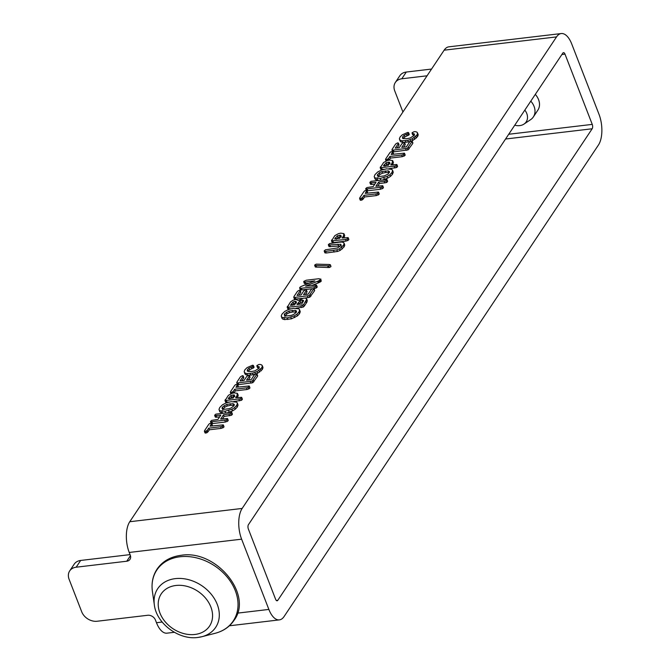 <?xml version="1.0" encoding="UTF-8"?>
<svg xmlns="http://www.w3.org/2000/svg" width="671" height="671" viewBox="0 0 671 671"><rect width="100%" height="100%" fill="white"/><g stroke="black" fill="none" stroke-linecap="round" stroke-linejoin="round"><path stroke-width="1.01" d="M535.307 94.385A16.012 12.397 33.7 0 1 538.57 99.644A16.012 12.397 33.7 0 1 537.84 110.187L533.344 116.939A16.012 12.397 -146.3 0 0 534.066 106.395A16.012 12.397 -146.3 0 0 530.803 101.136M524.831 110.103A12.816 9.914 33.7 0 1 526.76 113.474A12.816 9.914 33.7 0 1 523.984 124.093L530.602 119.664A16.012 12.397 -146.3 0 0 533.344 116.939M523.984 124.093A12.816 9.914 33.7 0 1 514.758 125.217M162.147 622.042L156.477 622.713L155.429 620.012A6.408 4.957 -146.3 0 0 152.3 616.381A6.408 4.957 -146.3 0 0 147.712 615.273L97.136 621.245A12.816 9.914 33.7 0 1 87.96 619.023A12.816 9.914 33.7 0 1 81.703 611.767L69.121 579.341A12.816 9.914 33.7 0 1 69.448 571.306A12.816 9.914 33.7 0 1 69.7 570.904A12.816 9.914 33.7 0 1 76.167 567.205L80.671 560.453A12.816 9.914 -146.3 0 0 74.204 564.152L69.7 570.904M402.919 112.007L394.749 90.921A12.816 9.914 33.7 0 1 395.076 82.894A12.816 9.914 33.7 0 1 395.328 82.491A12.816 9.914 33.7 0 1 401.795 78.784L427.058 75.798M130.451 555.68L126.752 561.224A6.408 4.957 -146.3 0 0 129.981 559.379A6.408 4.957 -146.3 0 0 130.107 559.178A6.408 4.957 -146.3 0 0 130.275 555.16L129.226 552.459A22.42 10.51 83.3 0 1 129.763 521.728L444.135 50.182A22.42 10.51 83.3 0 1 448.84 46.836L561.241 33.55A22.42 10.51 -96.7 0 1 571.742 44.001L598.993 114.263A22.42 10.51 -96.7 0 1 598.457 144.986L284.085 616.532A22.42 10.51 -96.7 0 1 279.379 619.878A22.42 10.51 -96.7 0 1 268.87 609.427L241.619 539.174A22.42 10.51 -96.7 0 1 242.164 508.442L556.536 36.905A22.42 10.51 -96.7 0 1 561.241 33.55M395.244 148.157L399.245 147.679L401.988 143.569L403.825 142.52L404.588 142.629L404.479 143.275L401.736 147.385L406.374 146.84L409.461 142.218L410.291 141.472L412.195 141.245L407.389 148.283L392.325 150.212L392.183 149.222L395.68 143.988L397.567 142.906L398.339 143.024L398.222 143.686L395.244 148.157M404.588 142.629L405.108 144.894L403.598 147.167M405.217 144.257L404.663 142.839M412.195 141.245L412.715 143.527L408.018 149.91L394.028 151.822L392.56 151.512M412.816 142.864L412.271 141.455M392.954 151.831L391.931 149.893M398.339 143.024L398.851 145.305L397.098 147.939M398.968 144.642L398.415 143.217M392.627 160.545L392.082 163.137L390.866 164.957L396.796 164.512L395.848 165.938L380.256 167.758L383.569 162.541L387.209 160.545L389.465 160.067L392.627 160.545L393.424 162.441L392.711 164.756M396.796 164.512L397.467 166.777L396.477 167.557L388.92 168.706M397.425 166.131L397.467 166.777L397.425 166.131M384.072 169.277L380.885 169.377L380.432 166.861M383.393 165.838L388.375 165.251L389.801 162.768L389.482 162.147L386.177 162.659L383.393 165.838M389.801 162.768L389.482 162.147L389.776 162.902M390.111 163.766L386.806 164.278L386.177 162.659M386.806 164.278L384.911 166.123M373.168 186.588L376.02 182.311L370.031 182.764L370.979 181.329L386.84 179.459L385.884 180.893L378.712 181.992L375.861 186.27L382.663 185.724L381.698 187.159L365.846 189.037L366.802 187.595L373.168 186.588M374.795 184.148L370.66 184.391L370.006 182.109M386.84 179.459L387.494 181.74L386.504 182.52L379.341 183.611L378.712 181.992M387.469 181.078L387.494 181.74L387.469 181.078M379.341 183.611L377.714 186.052M382.663 185.724L383.317 188.006L380.65 189.23L367.8 190.749L366.475 190.656L366.458 190.002M383.292 187.343L383.317 188.006L383.292 187.343M366.349 190.338L365.829 188.375M342.143 238.037L348.073 237.601L347.125 239.027L345.456 239.48L331.533 240.847L334.846 235.63L338.486 233.634L340.734 233.156L343.896 233.634L344.693 235.529L343.98 237.844L343.351 236.226L342.143 238.037M348.073 237.601L348.735 239.866L346.085 241.099L333.521 242.583L332.162 242.466L331.7 239.941M348.702 239.22L348.735 239.866L348.702 239.22M343.896 233.634L343.351 236.226M334.67 238.926L339.652 238.339L341.078 235.856L340.759 235.236L337.454 235.747L334.67 238.926M341.078 235.856L340.759 235.236L341.053 235.991M341.388 236.855L338.083 237.366L337.454 235.747M338.083 237.366L336.188 239.212M328.975 264.491L330.291 264.684L328.79 265.875L316.016 265.54L314.774 264.953L316.234 264.148L328.975 264.491M330.291 264.684L330.853 266.697L329.419 267.494L328.228 267.511L327.599 265.892M330.92 266.303L330.333 264.793M328.228 267.511L315.437 267.05L314.774 264.953M297.035 295.458L301.044 294.988L303.787 290.87L305.624 289.822L306.379 289.939L306.278 290.577L303.535 294.686L308.174 294.141L311.252 289.52L312.082 288.773L313.986 288.547L309.18 295.592L294.116 297.513L293.982 296.523L297.471 291.289L299.358 290.207L300.138 290.325L300.021 290.988L297.035 295.458M306.379 289.939L306.907 292.195L305.389 294.468M307.008 291.558L306.462 290.14M316.435 285.091L315.538 286.433L313.961 286.853L300.197 288.387L299.769 287.465L300.826 286.609L314.825 280.881L305.129 282.03L303.879 281.954L303.846 281.35L306.345 280.21L319.17 278.691L320.604 279.505L318.599 280.872L305.649 286.131L316.435 285.091L317.098 287.322L317.064 286.71L316.167 288.06L313.986 288.547L314.506 290.828L309.809 297.211L305.003 298.041M314.615 290.166L314.062 288.756M302.218 298.369L294.745 299.132L293.781 297.345M294.351 298.813L293.722 297.194M300.138 290.325L300.65 292.615L298.897 295.24M300.767 291.944L300.214 290.518M284.756 311.403L288.782 309.406L293.604 308.316L298.905 308.828L299.635 310.128L298.863 312.107L296.876 314.238L294.124 315.957L287.188 317.911L281.912 317.375L281.233 316.075L281.979 314.137L284.756 311.403M300.264 311.747L299.534 309.566L300.264 311.747L299.492 313.726L297.505 315.856L291.44 318.817L284.588 319.614L282.541 318.993L281.862 317.693M281.963 318.28L281.233 316.075M288.907 311.042L284.605 313.827L284.244 314.884L284.747 315.622L286.19 315.982L291.189 315.395L293.445 314.582L296.23 312.434L296.532 311.092L295.248 310.321L288.907 311.042L289.536 312.669L286.894 313.894L284.873 316.511M296.423 312.099L292.875 311.956L289.536 312.669M240.033 380.96L244.034 380.491L246.777 376.372L248.614 375.324L249.377 375.441L249.268 376.079L246.525 380.197L251.164 379.643L254.25 375.022L255.081 374.275L256.985 374.049L252.179 381.094L237.115 383.015L236.972 382.034L240.47 376.792L242.357 375.71L243.128 375.827L243.011 376.498L240.033 380.96M249.377 375.441L249.897 377.698L248.387 379.979M250.006 377.06L249.453 375.651M256.985 374.049L257.505 376.339L252.808 382.713L238.817 384.626L237.349 384.324M257.605 375.676L257.06 374.259M237.744 384.642L236.72 382.696M243.128 375.827L243.64 378.117L241.887 380.742M243.758 377.454L243.204 376.028M237.417 393.349L236.871 395.94L235.655 397.76L241.585 397.316L240.637 398.75L225.045 400.562L228.358 395.353L231.998 393.349L234.254 392.879L237.417 393.349L238.213 395.253L237.5 397.567M241.585 397.316L242.256 399.589L241.266 400.369L233.709 401.518M242.214 398.943L242.256 399.589L242.214 398.943M228.861 402.088L225.674 402.189L225.221 399.664M228.182 398.641L233.164 398.054L234.59 395.58L234.271 394.951L230.967 395.462L228.182 398.641M234.59 395.58L234.271 394.951L234.565 395.714M234.9 396.578L231.596 397.089L230.967 395.462M231.596 397.089L229.7 398.926M217.958 419.392L220.809 415.114L214.821 415.575L215.768 414.141L231.629 412.262L230.665 413.705L223.502 414.795L220.65 419.081L227.452 418.528L226.488 419.971L210.635 421.849L211.591 420.407L217.958 419.392M219.585 416.951L215.45 417.194L214.795 414.921M231.629 412.262L232.283 414.552L231.294 415.324L224.131 416.414L223.502 414.795M232.258 413.89L232.283 414.552L232.258 413.89M224.131 416.414L222.504 418.855M227.452 418.528L228.106 420.818L225.439 422.034L212.59 423.552L211.264 423.468L211.239 422.805M228.081 420.155L228.106 420.818L228.081 420.155M211.139 423.141L210.619 421.187M210.048 426.186L223.233 424.877L222.277 426.303L220.574 426.756L208.731 428.157L207.289 430.321L205.267 431.487L204.437 431.344L204.563 430.648L208.765 424.34L209.654 423.527L211.625 423.3L210.048 426.186M223.233 424.877L223.879 427.15L221.204 428.383L209.36 429.784L208.731 428.157M223.862 426.496L223.879 427.15L223.862 426.496M209.36 429.784L207.918 431.948L205.896 433.105L205.066 432.971L204.563 430.648M211.625 423.3L211.91 425.959M212.254 424.919L211.701 423.493M222.52 404.747L226.555 402.743L231.378 401.661L236.678 402.164L237.408 403.464L236.637 405.443L234.649 407.574L231.898 409.302L224.961 411.248L219.685 410.711L218.998 409.419L219.752 407.482L222.52 404.747M238.037 405.091L237.308 402.902L238.037 405.091L237.266 407.071L235.278 409.201L232.527 410.92L228.232 412.413M223.183 413.009L220.314 412.329L219.627 411.038M219.727 411.617L218.998 409.419M226.681 404.387L222.378 407.171L222.017 408.228L222.52 408.966L223.955 409.327L228.954 408.731L231.218 407.918L234.003 405.77L234.305 404.445L233.022 403.665L226.681 404.387L227.31 406.005L224.668 407.23L222.646 409.847M234.196 405.435L230.648 405.292L227.31 406.005M235.982 387.284L249.167 385.976L248.211 387.402L246.509 387.855L234.665 389.255L233.223 391.419L231.201 392.585L230.371 392.443L230.497 391.747L234.707 385.439L235.588 384.626L237.568 384.399L235.982 387.284M249.167 385.976L249.813 388.249L247.138 389.482L235.295 390.883L234.665 389.255M249.797 387.595L249.813 388.249L249.797 387.595M235.295 390.883L233.936 392.912M230.883 393.76L230.497 391.747M237.568 384.399L237.844 387.058M238.188 386.018L237.643 384.592M260.499 364.496L261.791 365.007L262.369 366.106L261.715 367.825L257.01 371.625L252.548 373.135L246.869 373.621L244.856 372.95L244.177 371.642L244.823 369.872L247.029 367.666L252.455 365.259L253.294 365.376L252.657 366.517L248.916 368.186L247.456 369.553L247.708 371.315L251.617 371.524L254.988 370.828L259.023 368.245L259.283 366.886L256.959 366.047L256.951 365.494L258.964 364.462L260.499 364.496M261.791 365.007L262.998 367.725L262.344 369.453L257.639 373.244L253.177 374.762L247.498 375.24L245.485 374.569L244.806 373.261M262.42 366.626L262.998 367.725M244.907 373.839L244.177 371.642M253.294 365.376L253.965 367.532L249.545 369.805L247.935 371.415M253.923 367.003L253.965 367.532L253.923 367.003M247.154 370.778L247.708 371.315M259.165 368.01L258.427 367.859L257.798 366.24M258.427 367.859L257.589 367.666L256.951 365.494M303.703 304.466L300.876 305.909L287.263 307.259L290.476 301.984L292.925 300.281L295.81 299.434L298.41 300.482L303.678 298.083L305.859 298.209L306.722 299.157L303.703 304.466L304.332 306.085L303.233 307.066L296.037 308.174M290.979 308.777L287.893 308.878L287.406 306.395M306.488 299.836L307.293 300.499L306.664 298.88L307.108 301.757L304.332 306.085M296.985 304.542L301.749 303.98L303.611 300.491L302.093 300.122L299.954 300.851L296.985 304.542M303.258 301.707L300.583 302.478L298.847 304.324M294.619 304.819L296.364 301.883L294.946 301.329L292.959 302.051L290.4 305.322L294.619 304.819M296.364 301.883L295.886 301.371L296.238 302.294M296.515 302.99L293.588 303.669L292.103 305.33M308.962 283.271L304.508 283.573L303.846 281.35M321.233 281.124L320.763 278.935L321.233 281.124L320.78 281.619L318.255 282.91L317.626 281.283M318.255 282.91L312.2 285.351M312.082 288.773L300.826 290.006L300.197 288.387M300.826 290.006L299.769 287.465M325.67 251.373L324.345 251.281L325.309 249.838L337.421 247.993L340.658 245.804L340.717 244.286L328.505 245.032L329.469 243.598L338.998 242.214L342.042 242.063L343.728 242.642L344.097 243.741L343.376 245.351L339.526 248.824L336.842 249.838L325.67 251.373L326.299 253.001L324.974 252.908L324.319 250.635M341.019 244.588L341.019 245.058M341.346 245.905L329.134 246.66L328.488 244.378M343.728 242.642L344.726 245.36L344.005 246.978L340.155 250.442L337.471 251.457L326.299 253.001M344.357 244.261L344.726 245.36M365.259 193.374L378.444 192.065L377.488 193.5L375.785 193.953L363.942 195.353L362.499 197.517L360.478 198.675L359.648 198.541L359.773 197.836L363.976 191.529L364.865 190.723L366.836 190.489L365.259 193.374M378.444 192.065L379.09 194.338L376.414 195.571L364.571 196.972L363.942 195.353M379.073 193.693L379.09 194.338L379.073 193.693M364.571 196.972L363.128 199.136L361.107 200.302L360.277 200.159L359.773 197.836M366.836 190.489L367.121 193.156M367.465 192.116L366.911 190.69M377.739 171.935L381.765 169.939L386.588 168.849L391.889 169.352L392.619 170.66L391.847 172.64L389.859 174.77L387.108 176.49L380.172 178.444L374.896 177.907L374.208 176.607L374.963 174.67L377.739 171.935M393.248 172.279L392.518 170.099L393.248 172.279L392.476 174.259L390.488 176.389L387.737 178.117L383.443 179.602M378.394 180.197L375.525 179.526L374.837 178.226M374.938 178.813L374.208 176.607M389.515 171.642L388.232 170.853L381.891 171.575L379.249 172.799L377.228 175.416L379.165 176.515L384.164 175.928L388.123 174.099L389.507 171.625M389.406 172.632L385.859 172.481L382.52 173.202L379.878 174.426L377.857 177.035M391.193 154.473L404.378 153.164L403.422 154.59L401.719 155.051L389.876 156.452L388.434 158.616L386.412 159.773L385.582 159.639L385.708 158.935L389.918 152.627L390.799 151.822L392.778 151.587L391.193 154.473M404.378 153.164L405.024 155.437L402.348 156.67L390.505 158.071L389.876 156.452M405.007 154.791L405.024 155.437L405.007 154.791M390.505 158.071L389.146 160.109M386.093 160.956L385.708 158.935M392.778 151.587L393.055 154.255M393.407 153.214L392.854 151.789M415.71 131.684L417.001 132.204L417.58 133.294L416.926 135.022L412.22 138.813L407.758 140.331L402.08 140.809L400.075 140.138L399.388 138.838L400.033 137.069L402.239 134.854L407.666 132.447L408.505 132.573L407.867 133.705L404.127 135.383L402.667 136.741L402.919 138.511L406.827 138.712L410.199 138.016L414.233 135.441L414.493 134.074L412.17 133.235L412.162 132.682L414.175 131.659L415.71 131.684M417.001 132.204L418.209 134.913L417.555 136.641L412.85 140.432L408.387 141.95L402.709 142.428L400.696 141.757L400.017 140.457M417.63 133.823L418.209 134.913M400.117 141.027L399.388 138.838M408.505 132.573L409.176 134.72L404.756 137.001L403.154 138.612M409.134 134.192L409.176 134.72L409.134 134.192M402.365 137.966L402.919 138.511M414.376 135.198L413.638 135.047L413.009 133.428M413.638 135.047L412.799 134.863L412.162 132.682M130.065 554.615L80.671 560.453M126.752 561.224L76.167 567.205M156.477 622.713A22.42 10.51 83.3 0 0 166.987 633.164L174.343 632.3M431.562 69.054L406.29 72.04A12.816 9.914 -146.3 0 0 399.824 75.739L395.328 82.491M248.371 529.042L275.622 599.304A3.204 1.501 83.3 0 0 277.123 600.797A3.204 1.501 83.3 0 0 277.794 600.319L592.166 128.773A3.204 1.501 83.3 0 0 592.25 124.387L564.999 54.133A3.204 1.501 83.3 0 0 563.497 52.64A3.204 1.501 83.3 0 0 562.818 53.118L248.446 524.655A3.204 1.501 83.3 0 0 248.371 529.042M152.409 591.419A45.922 35.546 33.7 0 1 180.021 556.762A45.922 35.546 33.7 0 1 235.328 590.74A45.922 35.546 33.7 0 1 215.206 633.281L201.988 636.687A34.833 26.957 -146.3 0 0 217.253 604.412A34.833 26.957 -146.3 0 0 175.29 578.637A34.833 26.957 -146.3 0 0 154.355 604.932L152.409 591.419C151.277 583.049 152.82 575.626 157.056 569.142C162.466 561.317 170.468 556.704 181.069 555.311C216.171 549.239 253.579 595.051 233.978 620.423C229.625 626.831 223.368 631.117 215.206 633.281M194.892 634.464A29.029 22.47 33.7 0 1 159.924 612.984A29.029 22.47 33.7 0 1 175.894 585.481A29.029 22.47 33.7 0 1 210.862 606.961A29.029 22.47 33.7 0 1 194.892 634.464M409.117 148.92L408.488 147.301M408.018 149.91L407.389 148.283M406.282 150.371L405.653 148.752M394.028 151.822L393.399 150.203M392.543 151.47L391.99 150.044M396.477 167.557L395.848 165.938M394.808 168.01L394.179 166.391M382.244 169.495L381.614 167.876M392.703 164.739L392.082 163.137M388.819 163.69L388.19 162.072M384.743 165.678L384.282 164.504M371.977 184.483L371.348 182.856M386.504 182.52L385.884 180.893M384.827 182.965L384.198 181.338M382.327 188.786L381.698 187.159M380.65 189.23L380.021 187.603M367.8 190.749L367.171 189.121M347.754 240.646L347.125 239.027M346.085 241.099L345.456 239.48M333.521 242.583L332.891 240.964M340.096 236.779L339.467 235.16M336.012 238.767L335.559 237.584M329.419 267.494L328.79 265.875M316.645 267.167L316.016 265.54M310.916 296.221L310.287 294.603M309.809 297.211L309.18 295.592M308.081 297.681L307.452 296.054M295.819 299.123L295.19 297.505M299.492 313.726L298.863 312.107M297.505 315.856L296.876 314.238M294.754 317.584L294.124 315.957M291.44 318.817L290.811 317.198M287.817 319.53L287.188 317.911M284.588 319.614L283.959 317.995M282.541 318.993L281.912 317.375M286.894 313.894L286.265 312.275M285.234 315.454L284.605 313.827M295.877 311.948L295.248 310.321M292.875 311.956L292.246 310.329M253.906 381.724L253.277 380.105M252.808 382.713L252.179 381.094M251.071 383.183L250.442 381.556M238.817 384.626L238.188 383.007M237.333 384.273L236.779 382.847M241.266 400.369L240.637 398.75M239.597 400.822L238.968 399.195M227.033 402.306L226.404 400.679M237.492 397.542L236.871 395.94M233.609 396.502L232.98 394.875M229.532 398.482L229.071 397.307M216.767 417.287L216.137 415.668M231.294 415.324L230.665 413.705M229.616 415.768L228.987 414.15M227.117 421.589L226.488 419.971M225.439 422.034L224.81 420.415M212.59 423.552L211.961 421.933M222.906 427.922L222.277 426.303M221.204 428.383L220.574 426.756M207.918 431.948L207.289 430.321M207.045 432.745L206.416 431.126M205.896 433.105L205.267 431.487M237.266 407.071L236.637 405.443M235.278 409.201L234.649 407.574M232.527 410.92L231.898 409.302M229.214 412.162L228.585 410.535M225.531 412.732L224.961 411.248M222.361 412.959L221.732 411.331M220.314 412.329L219.685 410.711M224.668 407.23L224.039 405.611M223.007 408.79L222.378 407.171M233.651 405.284L233.022 403.665M230.648 405.292L230.019 403.674M248.84 389.021L248.211 387.402M247.138 389.482L246.509 387.855M233.81 392.938L233.223 391.419M232.711 393.156L232.351 392.225M231.554 393.5L231.201 392.585M262.344 369.453L261.715 367.825M261.162 370.887L260.533 369.268M259.635 372.128L259.006 370.509M257.639 373.244L257.01 371.625M255.475 374.099L254.846 372.489M253.177 374.762L252.548 373.135M250.795 375.164L250.166 373.546M247.498 375.24L246.869 373.621M245.485 374.569L244.856 372.95M253.286 368.136L252.657 366.517M251.969 368.681L251.34 367.062M249.545 369.805L248.916 368.186M248.085 371.172L247.456 369.553M303.233 307.066L302.604 305.448M301.505 307.528L300.876 305.909M289.251 308.979L288.622 307.36M307.108 301.757L306.479 300.13M306.328 303.091L305.699 301.472M302.722 301.74L302.093 300.122M300.583 302.478L299.954 300.851M298.989 304.097L298.36 302.478M295.575 302.948L294.946 301.329M293.588 303.669L292.959 302.051M292.028 305.129L291.474 303.711M305.758 283.648L305.129 282.03M320.78 281.619L320.151 280M320.109 282.072L319.48 280.453M319.228 282.499L318.599 280.872M316.167 288.06L315.538 286.433M314.59 288.48L313.961 286.853M302.009 289.964L301.38 288.345M338.553 245.787L337.924 244.169M330.467 246.743L329.838 245.125M344.005 246.978L343.376 245.351M342.302 248.966L341.673 247.347M340.155 250.442L339.526 248.824M337.471 251.457L336.842 249.838M334.141 252.07L333.512 250.451M378.117 195.118L377.488 193.5M376.414 195.571L375.785 193.953M363.128 199.136L362.499 197.517M362.256 199.933L361.627 198.314M361.107 200.302L360.478 198.675M392.476 174.259L391.847 172.64M390.488 176.389L389.859 174.77M387.737 178.117L387.108 176.49M384.424 179.35L383.795 177.731M380.742 179.92L380.172 178.444M377.572 180.147L376.943 178.528M375.525 179.526L374.896 177.907M379.878 174.426L379.249 172.799M382.52 173.202L381.891 171.575M378.218 175.987L377.588 174.359M388.861 172.472L388.232 170.853M385.859 172.481L385.229 170.862M404.051 156.217L403.422 154.59M402.348 156.67L401.719 155.051M389.021 160.126L388.434 158.616M387.922 160.344L387.561 159.413M386.764 160.688L386.412 159.773M417.555 136.641L416.926 135.022M416.372 138.083L415.743 136.456M414.846 139.325L414.217 137.698M412.85 140.432L412.22 138.813M410.686 141.287L410.056 139.677M408.387 141.95L407.758 140.331M406.005 142.361L405.376 140.734M402.709 142.428L402.08 140.809M400.696 141.757L400.075 140.138M408.496 135.332L407.867 133.705M407.18 135.877L406.551 134.25M404.756 137.001L404.127 135.383M403.296 138.369L402.667 136.741M401.795 78.784L406.29 72.04M268.87 609.427L237.492 613.135M241.619 539.174L129.226 552.459M198.088 637.416A34.833 26.957 -146.3 0 0 201.988 636.687L197.895 637.45C178.905 640.251 156.452 623.552 154.355 604.932M556.536 36.905L444.135 50.182M242.164 508.442L129.763 521.728M564.999 54.133L561.904 54.494M592.25 124.387L508.727 134.259M592.166 128.773L505.557 139.014M277.794 600.319L276.36 600.486M404.647 142.722L405.276 144.34M412.254 141.338L412.883 142.957M391.948 149.969L392.577 151.596M398.398 143.108L399.027 144.726M396.947 164.689L397.576 166.307M380.18 167.641L380.809 169.268M369.88 182.596L370.509 184.215M386.982 179.627L387.612 181.245M382.805 185.892L383.435 187.511M365.703 188.87L366.324 190.489M348.224 237.777L348.853 239.396M331.457 240.73L332.086 242.348M330.325 264.735L330.954 266.353M314.665 265.313L315.295 266.941M306.446 290.023L307.075 291.65M314.045 288.639L314.674 290.258M293.747 297.278L294.376 298.897M300.197 290.409L300.826 292.036M249.436 375.534L250.065 377.152M257.043 374.141L257.672 375.768M236.737 382.78L237.366 384.399M243.187 375.919L243.816 377.538M241.736 397.5L242.365 399.119M224.97 400.453L225.599 402.072M214.67 415.408L215.299 417.026M231.772 412.439L232.401 414.057M227.595 418.704L228.224 420.323M210.484 421.682L211.113 423.3M223.368 425.045L223.997 426.664M204.378 431.26L205.007 432.879M211.684 423.384L212.313 425.011M249.31 386.144L249.939 387.763M230.321 392.359L230.95 393.978M237.618 384.483L238.247 386.11M262.269 365.611L262.898 367.238M253.42 365.536L254.049 367.154M256.834 365.921L257.463 367.54M287.171 307.133L287.8 308.752M303.728 281.795L304.357 283.414M316.578 285.259L317.207 286.878M299.652 288.027L300.281 289.654M324.202 251.113L324.831 252.732M328.362 244.873L328.991 246.492M344.038 243.087L344.668 244.714M378.578 192.233L379.207 193.86M359.589 198.457L360.218 200.075M366.894 190.581L367.523 192.2M404.521 153.332L405.15 154.959M385.531 159.555L386.16 161.174M392.829 151.68L393.458 153.298M417.479 132.808L418.108 134.426M408.631 132.724L409.26 134.351M412.044 133.11L412.673 134.737M279.379 619.878L229.365 625.791"/></g></svg>

